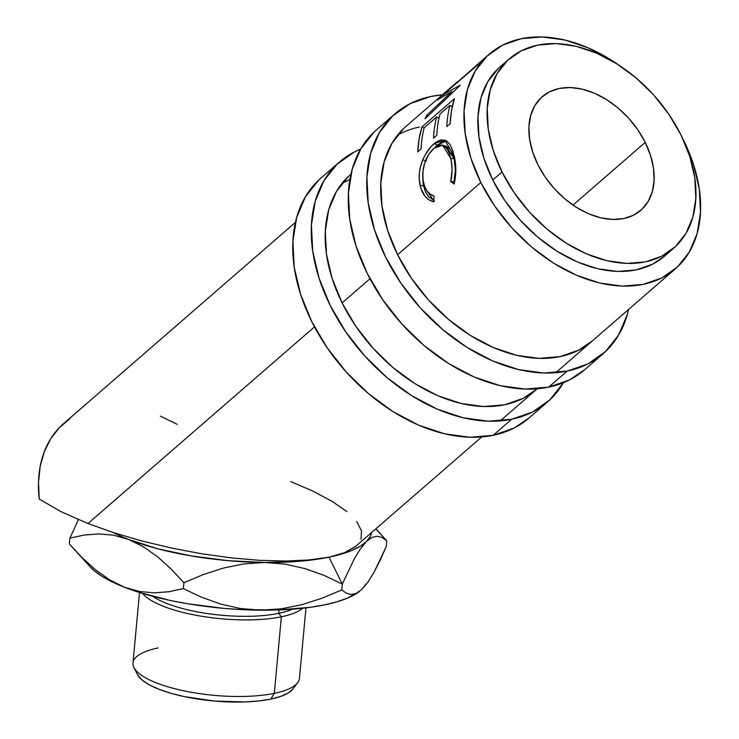 <?xml version="1.0" encoding="UTF-8"?>
<svg xmlns="http://www.w3.org/2000/svg" width="739" height="739" viewBox="0 0 739 739"><rect width="100%" height="100%" fill="white"/><g stroke="black" fill="none" stroke-linecap="round" stroke-linejoin="round"><path stroke-width="1.11" d="M603.126 353.704A158.802 108.07 -131 0 0 628.621 309.447L627.383 314.297L618.682 334.924L605.38 351.662L587.995 363.874L567.183 371.08L548.689 387.134A158.802 108.07 49 0 0 584.632 369.759L603.126 353.704A158.802 108.07 -131 0 1 567.183 371.08L543.765 373.01L518.621 369.592L492.719 360.955L467.066 347.432L442.643 329.539L420.38 307.969L401.138 283.545L385.666 257.209L374.553 229.977L368.216 202.883L366.904 176.981L370.673 153.269L379.384 132.641L392.677 115.903L410.071 103.691L430.874 96.486A158.802 108.07 -131 0 1 442.338 94.841L430.874 96.486A158.802 108.07 -131 0 0 394.94 113.861L376.437 129.916A158.802 108.07 49 0 0 381.398 297.771A158.802 108.07 49 0 0 548.689 387.134L567.183 371.08A158.802 108.07 -131 0 1 399.901 281.716A158.802 108.07 -131 0 1 394.94 113.861M419.549 126.997A142.082 96.698 49 0 0 397.397 135.376M592.17 341.085A142.082 96.698 -131 0 1 560.014 356.632A142.082 96.698 -131 0 1 410.339 276.663A142.082 96.698 -131 0 1 405.896 126.48L457.903 81.364M403.873 128.309L391.975 143.283L384.188 161.739L380.816 182.967L381.989 206.135L387.652 230.374L397.6 254.743L411.447 278.307L428.657 300.163L448.573 319.46L470.429 335.469L493.384 347.57L516.552 355.302L539.054 358.36L560.014 356.632L578.628 350.175L592.327 340.938M374.183 131.958L360.881 148.696L352.18 169.323L348.411 193.045L349.713 218.947L356.05 246.032L367.172 273.273L382.645 299.6L401.877 324.024L424.14 345.603L448.564 363.496L474.216 377.019L500.118 385.656L525.263 389.074L548.689 387.134L569.492 379.929L584.808 369.602M547.636 401.877A158.802 108.07 -131 0 0 563.423 382.7L549.89 399.836L532.496 412.048L511.693 419.253L493.19 435.308A158.802 108.07 49 0 0 529.133 417.932L547.636 401.877A158.802 108.07 -131 0 1 511.693 419.253L488.267 421.184L463.122 417.766L437.22 409.129L411.568 395.605L387.144 377.712L364.881 356.143L345.649 331.719L330.176 305.383L319.054 278.15L312.717 251.057L311.415 225.155L315.183 201.433L323.885 180.806L337.187 164.067L354.572 151.864L360.65 149.093A158.802 108.07 -131 0 0 339.441 162.035L320.938 178.09A158.802 108.07 49 0 0 325.908 345.944A158.802 108.07 49 0 0 493.19 435.308L511.693 419.253A158.802 108.07 -131 0 1 344.402 329.88A158.802 108.07 -131 0 1 339.441 162.035M349.88 179.549A142.082 96.698 49 0 0 341.898 183.549M536.671 389.25A142.082 96.698 -131 0 1 504.515 404.796A142.082 96.698 -131 0 1 354.84 324.837A142.082 96.698 -131 0 1 350.397 174.653A142.082 96.698 -131 0 1 350.942 174.182L350.397 174.653M348.383 176.482L336.476 191.456L328.698 209.913L325.317 231.131L326.49 254.308L332.162 278.548L342.102 302.916L355.949 326.481L373.167 348.328L393.083 367.634L414.93 383.643L437.885 395.744L461.062 403.476L483.555 406.533L504.515 404.796L523.138 398.349L536.837 389.111M318.685 180.131L305.383 196.87L296.681 217.497L292.912 241.21L294.224 267.112L300.551 294.205L311.673 321.437L327.146 347.773L346.388 372.197L368.641 393.767L393.074 411.66L418.727 425.184L444.619 433.821L469.764 437.239L493.19 435.308L514.002 428.103L529.318 417.775M365.925 584.124L362.064 589.214L368.05 581.981L374.091 572.152L380.142 560.245L386.211 546.675L386.756 540.8L386.211 546.675L374.091 572.152L368.05 581.981L362.064 589.214L356.457 593.306L351.191 594.507L346.305 593.195L341.778 589.934L342.314 584.05L354.443 558.582L360.484 548.754L366.47 541.521A142.082 42.123 -174.7 0 1 328.975 557.178L342.314 584.05L354.443 558.582L360.484 548.754L366.47 541.521L360.281 546.213L351.866 550.435L341.372 554.111L328.975 557.178L344.485 552.698L356.022 546.066M139.505 592.493L133.002 662.966A83.581 24.784 5.3 0 0 182.801 690.614A83.581 24.784 5.3 0 0 274.298 693.358L281.365 616.788A83.581 24.784 5.3 0 0 302.694 608.234A83.581 24.784 -174.7 0 1 281.365 616.788L278.668 613.352A79.396 23.546 -174.7 0 1 152.576 596.271A79.396 23.546 5.3 0 0 278.668 613.352L278.991 609.924L278.668 613.352A79.396 23.546 5.3 0 0 292.413 609.176A79.396 23.546 -174.7 0 1 278.668 613.352L281.365 616.788L274.298 693.358L270.751 699.103A79.396 23.546 5.3 0 0 292.986 688.914L297.697 682.624A83.581 24.784 -174.7 0 1 274.298 693.358A83.581 24.784 5.3 0 0 299.452 678.328L305.955 607.855M645.221 142.396A75.221 51.194 -131 0 1 640.833 210.301A75.221 51.194 -131 0 1 537.826 164.594L545.151 177.074L554.268 188.639L564.808 198.856L576.383 207.336L588.53 213.737L600.798 217.829L612.714 219.446L623.808 218.532L633.665 215.123L641.895 209.34L648.195 201.405L652.325 191.641L654.107 180.399L653.488 168.132L650.486 155.301L645.221 142.396L637.896 129.925L628.778 118.36L618.238 108.134L606.664 99.663L594.516 93.253L582.249 89.16L570.332 87.544L559.238 88.458L549.382 91.876L541.142 97.659L534.842 105.585L530.722 115.358L528.939 126.591L529.558 138.858L532.56 151.698L537.826 164.594A75.221 51.194 -131 0 1 542.214 96.689A75.221 51.194 -131 0 1 645.221 142.396L572.984 205.1L645.221 142.396M502.021 171.993A125.371 85.318 -131 0 1 509.347 58.824A125.371 85.318 -131 0 1 681.016 134.997L689.801 156.502L694.799 177.887L695.833 198.338L692.859 217.063L685.986 233.348L675.483 246.558L661.756 256.202L645.332 261.892L626.838 263.417L606.987 260.719L586.535 253.902L566.286 243.223L546.999 229.099L529.429 212.065L514.242 192.787L502.021 171.993L493.246 150.488L488.248 129.103L487.213 108.661L490.188 89.927L497.061 73.651L507.564 60.432L521.291 50.797L537.715 45.107L556.208 43.573L576.06 46.28L596.502 53.097L616.76 63.776L636.048 77.9L653.618 94.925L668.804 114.212L681.016 134.997A125.371 85.318 -131 0 1 673.7 248.175A125.371 85.318 -131 0 1 502.021 171.993L492.774 180.02L502.021 171.993M509.347 58.824L500.091 66.852A125.371 85.318 49 0 0 492.774 180.02A125.371 85.318 49 0 0 664.453 256.202L673.7 248.175M295.452 222.347L63.674 423.539A142.082 96.698 49 0 0 39.232 499.037L60.663 511.49L87.95 523.535L314.481 326.897L87.95 523.535L113.4 532.588L141.5 540.865L171.06 547.969L201.184 553.687L230.938 557.853L259.435 560.338L285.79 561.049L309.207 559.986L328.975 557.178L299.36 561.289L265.033 562.481L285.393 564.153L305.179 568.642L324.19 575.469L342.314 584.05L341.778 589.934L322.13 598.184L302.103 604.631L281.596 608.797L260.636 610.174L240.277 608.502L220.49 604.022L201.488 597.195L183.355 588.604L183.9 582.72L203.539 574.471L223.566 568.023L244.073 563.857L265.033 562.481L228.342 560.689L191.78 556.024L157.841 548.809L128.835 539.525L143.597 546.888L157.656 556.864L171.097 569.002L183.9 582.72L183.355 588.604L168.991 591.708L154.349 592.854L139.459 591.514L124.429 587.219L109.806 579.939L95.645 569.917L82.131 557.705L69.374 544.024L69.909 538.14L69.374 544.024L90.167 566.868A142.082 42.123 5.3 0 0 124.429 587.219L112.411 581.999L102.342 576.512L94.38 570.841L90.103 566.785M618.349 64.783L610.876 59.841L587.921 47.739L564.753 40.008L542.25 36.95L521.291 38.677L502.677 45.125L487.121 56.053L475.214 71.027L467.427 89.484L464.055 110.702L465.228 133.879L470.891 158.118L480.84 182.487L494.687 206.052L511.896 227.908L531.812 247.205L553.668 263.213L576.623 275.314L599.8 283.046L622.293 286.104L643.253 284.376L661.876 277.919L677.432 267.001L689.33 252.027L697.117 233.57L700.489 212.342L699.316 189.166L693.653 164.936L683.141 139.44A142.082 96.698 -131 0 1 683.704 140.567A142.082 96.698 -131 0 1 675.409 268.82A142.082 96.698 -131 0 1 480.84 182.487L397.6 254.743L480.84 182.487A142.082 96.698 -131 0 1 489.135 54.224A142.082 96.698 -131 0 1 618.321 64.764M342.102 302.916L369.98 278.723L342.102 302.916M454.568 182.321L454.143 184.011L450.707 181.674L452.074 169.822L451.28 161.093L449.626 154.294L447.326 149.296L444.351 146.045L442.024 145.066L439.465 145.121L433.978 148.225L428.638 154.543L424.565 163.374L422.671 173.166L423.004 180.261L425.008 187.364L427.419 191.392L430.541 194.311L434.107 196.075L433.673 201.775L429.11 199.909L425.137 196.362L420.962 188.51L419.244 179.3L419.355 172.834L420.574 166.238L422.763 159.864L425.165 154.922L430.948 146.756L435.751 142.341L440.703 139.847L446.522 140.853L450.088 144.622L452.795 150.756L454.79 159.079L455.824 169.711L454.568 182.321M422.015 126.859L454.383 98.758A142.082 96.698 49 0 0 450.143 123.709L446.818 126.591A142.082 96.698 -131 0 1 449.968 105.372L440.01 114.018A142.082 96.698 49 0 0 436.86 135.237L433.544 138.119A142.082 96.698 -131 0 1 436.694 116.901L424.241 127.708A142.082 96.698 49 0 0 421.091 148.927L417.766 151.809A142.082 96.698 -131 0 1 422.015 126.859L424.103 128.226L422.015 126.859L419.105 138.914L417.766 151.809L421.091 148.927A142.082 96.698 -131 0 1 424.241 127.708L436.694 116.901L438.975 118.314L436.694 116.901A142.082 96.698 -131 0 0 433.544 138.119L436.86 135.237A142.082 96.698 -131 0 1 440.01 114.018L449.968 105.372L452.25 106.785L449.968 105.372A142.082 96.698 -131 0 0 446.818 126.591L450.143 123.709L451.474 110.813L454.383 98.758L422.015 126.859M489.135 54.224L443.215 94.684L460.148 85.188A142.082 96.698 49 0 0 459.889 85.659L425.101 118.72A142.082 96.698 -131 0 1 426.708 115.321L451.871 91.627L437.109 100.042A142.082 96.698 -131 0 1 437.654 99.451L454.679 84.135M69.697 418.893L59.175 427.835L50.64 438.883L44.275 451.806L40.202 466.337L38.511 482.188L39.232 499.037L60.663 511.49L87.95 523.535L113.4 532.588A142.082 42.123 -174.7 0 0 128.835 539.525L143.597 546.888L157.656 556.864L171.097 569.002L183.9 582.72L203.539 574.471L223.566 568.023L244.073 563.857L265.033 562.481A142.082 42.123 -174.7 0 1 128.835 539.525L113.88 535.248L98.98 533.891L84.209 535.045L69.909 538.14L78.38 519.646L69.909 538.14L84.209 535.045L98.98 533.891L113.88 535.248L128.835 539.525A142.082 42.123 -174.7 0 1 113.4 532.588L141.5 540.865L171.06 547.969L201.184 553.687L230.938 557.853L259.435 560.338L285.79 561.049L309.207 559.986L328.975 557.178L344.485 552.698L355.274 546.694L481.726 436.943M366.47 541.521A142.082 42.123 -174.7 0 0 371.634 532.514L370.322 536.431L366.47 541.521L372.077 537.419L377.343 536.228L382.229 537.53L386.756 540.8L375.781 528.912M361.002 539.341L361.5 530.87L356.752 521.54M346.905 511.628L332.254 501.439L313.253 491.287L290.806 481.606M359.376 591.523L347.459 598.119L336.966 601.795L324.578 604.862L310.491 607.273L278.243 609.952L242.429 609.647L223.945 608.382L187.373 603.717L169.933 600.401L138.184 592.078L124.429 587.219L109.806 579.939L95.645 569.917M498.317 68.459L487.814 81.678L480.941 97.954L477.967 116.688L479.001 137.131L483.999 158.525L492.774 180.02L504.996 200.814L520.182 220.093L537.752 237.127L557.04 251.251L577.288 261.929L597.74 268.747L617.582 271.444L636.085 269.92L652.509 264.229L664.601 256.082M177.249 424.325L160.428 416.196M445.497 146.119L447.816 147.015L450.762 150.119L454.134 158.903L455.39 170.035L453.94 181.637L454.624 182.09L450.707 181.674L453.94 181.637C455.797 173.757 455.861 166.183 454.134 158.903L450.753 158.395C452.527 165.924 452.508 173.674 450.707 181.674L454.143 184.011C456.379 174.376 456.379 164.973 454.134 155.8L444.675 139.967L434.061 143.699C429.655 147.403 425.886 152.788 422.763 159.864C419.133 168.649 418.246 177.166 420.112 185.397C422.311 194.551 426.828 200.01 433.673 201.775L434.107 196.075C428.768 194.32 425.202 189.794 423.429 182.487C421.479 168.4 424.999 156.982 433.978 148.225L442.606 145.204L450.753 158.395L454.134 158.903L446.236 146.285L442.615 145.204M433.747 200.629L423.502 185.905L420.112 185.397L423.502 185.905L422.625 176.076L423.207 184.464L425.415 191.724L428.426 196.5L434.55 200.962M426.237 160.973L422.763 159.864L426.237 160.973M435.077 147.329L437.543 144.983L434.061 143.699L437.543 144.983L446.476 140.826L440.915 142.498L435.077 147.329M438.255 117.87L439.271 116.993L438.255 117.87M451.538 106.342L452.545 105.465L451.538 106.342M437.654 99.451L437.654 99.451A142.082 96.698 -131 0 0 437.109 100.042L451.871 91.627L452.767 92.375L451.871 91.627L426.708 115.321L427.77 116.162L426.708 115.321A142.082 96.698 -131 0 0 425.101 118.72L459.889 85.659A142.082 96.698 -131 0 1 460.148 85.188L443.215 94.684L444.121 95.617L443.215 94.684L482.262 60.967M292.995 688.905L288.247 692.979L280.755 696.406L270.751 699.103L258.641 700.978L244.868 701.948L214.522 701.071L184.334 696.609L170.764 693.228L158.913 689.247L149.241 684.813L142.119 680.092L137.389 674.485M281.365 616.788A83.581 24.784 -174.7 0 1 142.645 593.463A83.581 24.784 5.3 0 0 281.365 616.788M133.944 667.511L137.426 674.55A79.396 23.546 5.3 0 0 190.486 697.828A79.396 23.546 5.3 0 0 270.751 699.103L274.298 693.358A83.581 24.784 -174.7 0 1 189.794 692.009A83.581 24.784 -174.7 0 1 133.944 667.511A83.581 24.784 -174.7 0 1 158.164 647.937M82.131 557.705L74.214 549.446M124.429 587.219A142.082 42.123 5.3 0 0 260.636 610.174L240.277 608.502L220.49 604.022L201.488 597.195L183.355 588.604L168.991 591.708L154.349 592.854L139.459 591.514L124.429 587.219M362.064 589.214L356.457 593.306L351.191 594.507L346.305 593.195L341.778 589.934L322.13 598.184L302.103 604.631L281.596 608.797L260.636 610.174A142.082 42.123 5.3 0 0 359.154 591.69A142.082 42.123 5.3 0 0 359.357 591.533M324.19 575.469L342.314 584.05L328.975 557.178A142.082 42.123 -174.7 0 1 265.033 562.481L285.393 564.153L305.179 568.642L324.19 575.469M372.077 537.419L377.343 536.228L382.229 537.53M386.756 540.8L375.902 528.81M675.409 268.82L555.719 372.715M537.225 388.779L500.229 420.888"/></g></svg>
